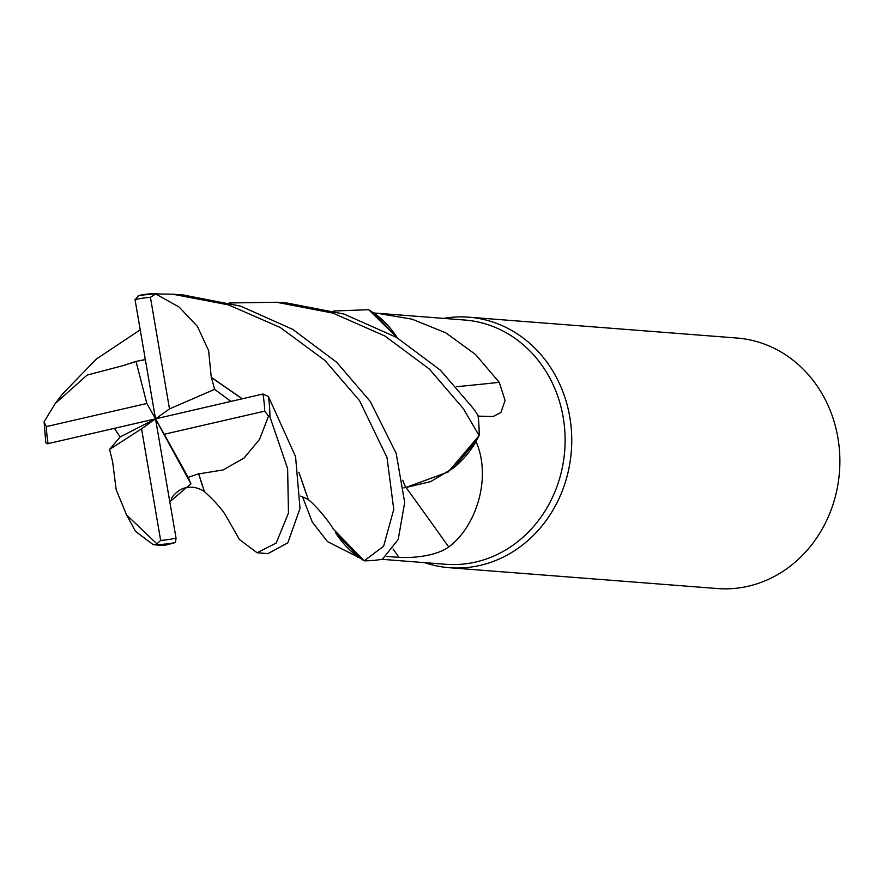 <?xml version="1.0" encoding="UTF-8"?>
<svg xmlns="http://www.w3.org/2000/svg" width="882" height="882" viewBox="0 0 882 882"><rect width="100%" height="100%" fill="white"/><g stroke="black" fill="none" stroke-linecap="round" stroke-linejoin="round"><path stroke-width="1.32" d="M211.283 377.584L208.637 350.727L197.447 326.439L179.079 307.013L155.684 293.96L172.718 294.191L228.493 304.874L280.278 327.509L324.896 360.418L359.525 400.615L387 457.526L393.758 509.421L383.637 546.223L364.178 560.82L333.209 528.98L364.079 560.754L359.206 557.534A122.499 109.809 -85.6 0 1 358.864 557.512L327.498 541.614L312.316 522.122L302.416 496.555M402.798 480.425L405.632 487.437L403.835 487.856L405.709 487.548L448.177 471.98L479.058 435.752L476.082 441.232A122.499 109.809 -85.6 0 0 476.082 441.221A122.499 109.809 -85.6 0 1 476.06 441.617C491.902 477.768 476.214 526.697 448.74 546.983C433.823 557.633 407.01 557.997 398.973 557.314L386.437 556.476M381.884 559.32L445.73 564.282A122.499 109.809 -85.6 0 0 563.19 417.296A122.499 109.809 -85.6 0 0 464.715 320.034L376.89 313.209L412.037 319.163L445.84 332.856L475.563 354.509L499.267 382.336L505.099 400.461L500.91 412.456L493.148 416.513L478.099 416.139M424.595 562.639A125.63 112.631 -85.6 0 0 449.302 567.71A125.63 112.631 -85.6 0 0 569.772 416.954A125.63 112.631 -85.6 0 0 468.772 317.189A125.63 112.631 -85.6 0 0 443.569 318.391M449.302 567.71L717.43 588.548A125.63 112.631 -85.6 0 0 837.9 437.792A125.63 112.631 -85.6 0 0 736.9 338.027L468.772 317.189M406.062 487.526A2126.932 254.391 -119.8 0 1 448.74 546.983M402.765 480.26L405.709 487.548L430.725 481.594L453.37 468.055A99.953 89.611 -85.6 0 0 476.06 441.617M453.37 468.055L476.082 441.232M456.402 386.702A2126.932 1015.281 158.3 0 0 499.267 382.336M397.385 337.894L397.341 337.839A99.953 89.611 -85.6 0 0 373.99 313L376.89 313.209M373.99 313A122.499 109.809 -85.6 0 0 373.648 312.978A122.499 109.809 -85.6 0 0 373.637 312.978L397.341 337.839L368.775 309.758L373.648 312.978M335.469 532.607A99.953 89.611 -85.6 0 0 335.513 532.673A99.953 89.611 -85.6 0 0 358.864 557.512M335.513 532.673L359.206 557.534M463.381 408.686L479.113 435.631A125.63 112.631 -85.6 0 0 478 415.323L474.196 409.535L440.515 370.275L396.525 337.387L344.024 314.058L287.4 303.099L276.595 302.261L332.977 313.121L384.982 336.042L429.28 368.974L463.381 408.686M364.178 560.82A125.63 112.631 -85.6 0 0 382.435 559.221L398.223 539.453L404.684 502.475L396.194 453.436L370.275 401.464L336.637 362.248L292.703 329.35L240.709 306.153L183.522 295.029L172.718 294.191M153.248 544.701L164.063 545.539L175.507 542.529L176.036 538.097L155.53 418.862L146.842 403.471L46.316 426.612L44.1 421.828L45.798 442.709L47.242 443.822L155.53 418.862L141.561 428.817L160.645 540.412L156.963 543.896L157.272 544.536L153.248 544.701L135.464 531.328M257.125 552.771L267.941 553.609L287.83 542.805L300.012 508.462L295.58 456.689L268.415 396.503L262.924 394.011L155.53 418.862L164.228 434.264L264.743 411.122L268.536 416.106L269.914 416.789L287.631 468.607L288.458 513.092L276.176 543.058L257.125 552.771L239.375 539.475L225.549 515.121C220.996 508.054 213.951 500.226 204.426 491.627L198.682 473.777L188.197 477.382L164.228 434.264M333.594 311.026L368.676 309.692L397.352 337.883M125.244 365.06L87.109 375.093L55.191 403.581L44.122 421.75M125.178 364.839L134.593 362.083M141.704 360.275L145.276 359.459M479.113 435.631L448.188 471.98L405.698 487.537M55.191 403.581L62.523 393.967L96.414 358.985L140.172 329.879M229.728 302.956L276.595 302.261M143.766 359.911L145.298 359.569M145.31 359.647L136.026 361.377L125.211 364.961M156.742 293.463A125.63 112.631 -85.6 0 0 138.893 295.47L135.034 299.637L155.53 418.862L120.15 436.954L109.589 449.423L112.477 461.209M169.851 501.77L190.92 483.788L188.197 477.382M198.615 473.667L202.64 486.655M198.759 473.888L223.047 469.963L244.005 458.078L259.529 439.412L268.536 416.106M306.605 494.868L298.932 472.388M242.065 398.763L211.415 377.518L214.635 389.326L230.875 401.365M211.548 377.452L242.186 398.73M298.91 472.223L308.325 499.664C316.054 505.474 330.144 523.004 333.209 528.98L333.209 528.98M114.417 428.42L120.15 436.954M112.554 461.154L116.159 489.642L126.556 514.868L156.963 543.896M136.026 361.377L146.842 403.471M109.589 449.423L141.561 428.817M190.92 483.788L155.53 418.862L169.498 408.917L214.635 389.326M169.498 408.917L150.425 297.322L155.684 293.96M393.03 549.012A2117.054 253.211 -119.8 0 1 398.973 557.314M157.272 544.536A125.63 112.631 -85.6 0 0 175.507 542.529M269.914 416.789A125.63 112.631 -85.6 0 0 268.415 396.503M46.316 426.612A121.87 109.247 -85.6 0 0 48.124 443.591A121.87 109.247 -85.6 0 0 48.146 443.723M264.743 411.122A121.87 109.247 -85.6 0 0 262.946 394.133A121.87 109.247 -85.6 0 0 262.924 394.011M160.645 540.412A121.87 109.247 -85.6 0 0 176.036 538.097M150.425 297.322A121.87 109.247 -85.6 0 0 135.034 299.637M357.916 557.457L359.25 557.556M171.295 499.102C171.913 496.379 179.509 488.121 186.532 487.713C192.265 486.401 198.241 487.669 204.459 491.517M308.105 499.399L300.74 496.059M135.674 531.692L126.556 514.868M138.342 295.547L156.93 293.452"/></g></svg>
